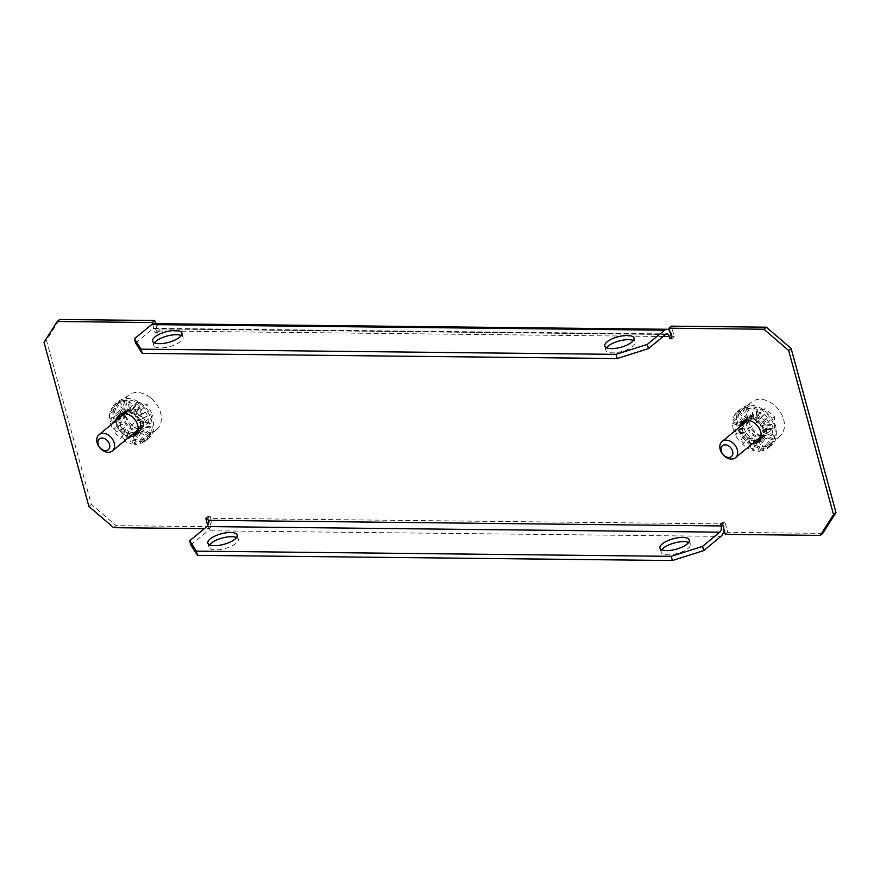 <?xml version="1.0" encoding="UTF-8"?>
<svg xmlns="http://www.w3.org/2000/svg" width="880" height="880" viewBox="0 0 880 880"><rect width="100%" height="100%" fill="white"/><g stroke="black" fill="none" stroke-linecap="round" stroke-linejoin="round"><path stroke-width="0.66" stroke-dasharray="4.4 3.3" d="M181.258 335.533A15.18 5.434 164.7 0 1 183.062 337.304A15.18 5.434 164.7 0 1 176.066 344.289A15.18 5.434 164.7 0 1 160.413 347.908A15.18 5.434 164.7 0 1 153.769 345.312A15.18 5.434 164.7 0 1 154.429 342.87M236.511 537.504A15.18 5.434 164.7 0 1 238.315 539.275A15.18 5.434 164.7 0 1 231.319 546.271A15.18 5.434 164.7 0 1 215.666 549.879A15.18 5.434 164.7 0 1 209.022 547.294A15.18 5.434 164.7 0 1 209.682 544.852M606.529 347.82A15.18 5.434 -15.3 0 0 605.88 350.262A15.18 5.434 -15.3 0 0 612.513 352.847A15.18 5.434 -15.3 0 0 628.177 349.239A15.18 5.434 -15.3 0 0 635.173 342.243A15.18 5.434 -15.3 0 0 633.369 340.483M661.782 549.791A15.18 5.434 -15.3 0 0 661.133 552.233A15.18 5.434 -15.3 0 0 667.766 554.829A15.18 5.434 -15.3 0 0 683.43 551.21A15.18 5.434 -15.3 0 0 690.426 544.225A15.18 5.434 -15.3 0 0 688.622 542.454M118.855 418.33A12.848 9.383 -129.5 0 0 119.251 422.906A12.848 9.383 -129.5 0 0 132.22 434.555M136.521 433.807A12.848 9.383 -129.5 0 0 137.863 432.927A12.848 9.383 -129.5 0 0 140.14 423.126A12.848 9.383 -129.5 0 0 132.033 412.973A12.848 9.383 -129.5 0 0 121.528 413.105A12.848 9.383 -129.5 0 0 120.417 414.26M116.391 420.365A12.848 9.383 -129.5 0 0 116.787 424.93A12.848 9.383 -129.5 0 0 129.756 436.59M743.479 421.069A12.848 9.383 50.5 0 1 744.59 419.914A12.848 9.383 50.5 0 1 755.095 419.782A12.848 9.383 50.5 0 1 763.213 429.946A12.848 9.383 50.5 0 1 760.936 439.747A12.848 9.383 50.5 0 1 759.583 440.616M755.293 441.375A12.848 9.383 50.5 0 1 742.313 429.715A12.848 9.383 50.5 0 1 741.917 425.15M752.829 443.399A12.848 9.383 50.5 0 1 739.86 431.75A12.848 9.383 50.5 0 1 739.453 427.174M207.746 525.503L208.626 528.715L204.347 528.671M152.614 323.983L155.1 333.058L157.003 333.08L156.42 330.968L663.135 336.512M822.756 533.379L727.782 532.334L724.9 521.818L722.997 521.796L723.58 523.897L210.683 518.298L210.111 516.186L208.208 516.164L211.09 526.691L116.105 525.646L91.355 504.405L46.464 340.296L59.708 319.473M155.551 323.675L157.564 331.023L159.456 331.045L158.884 328.944L671.781 334.554L672.353 336.655L674.256 336.677L671.374 326.161M725.318 534.369L727.782 532.334M113.641 527.681L116.105 525.646M208.626 528.715L211.09 526.691M91.355 504.405L88.891 506.429M44 342.331L46.464 340.296M155.1 333.058L157.564 331.023M157.003 333.08L159.456 331.045M671.44 337.414L672.353 336.655M671.792 338.712L674.256 336.677M671.781 334.554A9.339 5.434 90.6 0 0 669.526 330.418M135.564 343.002L152.812 328.801A4.675 2.717 -89.4 0 1 154.011 328.328A4.675 2.717 -89.4 0 1 156.42 330.968M154.066 323.664A9.339 5.434 -89.4 0 1 158.884 328.944M722.436 523.853L724.9 521.818M720.544 523.831L722.997 521.796M207.647 518.221L210.111 516.186M205.744 518.199L208.208 516.164M210.683 518.298A9.339 5.434 -89.4 0 1 208.065 530.772L720.951 536.382M723.998 529.551A9.339 5.434 90.6 0 0 723.58 523.897M190.817 544.984L208.065 530.772M742.951 421.883L735.317 413.908L736.549 412.896A23.826 17.402 50.5 0 1 738.694 410.553L737.462 411.565A23.826 17.402 -129.5 0 1 737.616 411.444A23.826 17.402 -129.5 0 1 742.786 408.848L746.988 419.584L748.22 418.572A11.913 8.701 50.5 0 1 751.575 418.11L750.343 419.122A11.913 8.701 -129.5 0 1 751.916 419.353L752.928 409.409L754.16 408.386A23.826 17.402 50.5 0 1 757.823 409.915L756.591 410.938A23.826 17.402 -129.5 0 1 763.026 415.437L764.258 414.425A23.826 17.402 50.5 0 1 767.25 417.538L766.018 418.55A23.826 17.402 -129.5 0 1 770.374 425.326L771.606 424.303A23.826 17.402 50.5 0 1 773.124 428.175L771.892 429.198A23.826 17.402 -129.5 0 1 773.014 436.414L762.85 432.179L764.082 431.156A11.913 8.701 50.5 0 1 764.071 433.026A11.913 8.701 50.5 0 1 763.719 434.742L762.487 435.765A11.913 8.701 -129.5 0 1 761.926 437.096L763.158 436.084A11.913 8.701 50.5 0 1 761.574 438.009A11.913 8.701 50.5 0 1 761.013 438.427L760.617 438.746M757.526 439.527A11.913 8.701 50.5 0 1 756.426 439.527L755.194 440.539A11.913 8.701 -129.5 0 1 753.61 440.297L754.842 439.285A11.913 8.701 50.5 0 1 751.19 437.756L749.958 438.768A11.913 8.701 -129.5 0 1 748.451 437.723L749.683 436.711A11.913 8.701 50.5 0 1 746.702 433.598L739.519 441.111A23.826 17.402 -129.5 0 1 735.152 434.335L736.384 433.323A23.826 17.402 50.5 0 1 734.866 429.451L733.634 430.463A23.826 17.402 -129.5 0 1 732.523 423.247L733.755 422.224A23.826 17.402 50.5 0 1 733.854 420.398A23.826 17.402 50.5 0 1 734.118 418.638L732.886 419.65A23.826 17.402 -129.5 0 1 735.317 413.908M744.15 423.302A11.913 8.701 50.5 0 0 743.919 424.611A11.913 8.701 50.5 0 0 743.908 426.47L742.676 427.482A11.913 8.701 -129.5 0 0 742.94 429.165L744.172 428.153A11.913 8.701 50.5 0 0 745.69 432.025L744.458 433.037A11.913 8.701 -129.5 0 0 745.47 434.61M746.614 421.278A11.913 8.701 -129.5 0 0 746.383 422.576A11.913 8.701 -129.5 0 0 759.99 437.503M761.013 437.371A11.913 8.701 -129.5 0 0 764.038 435.974A11.913 8.701 -129.5 0 0 766.535 430.991A11.913 8.701 -129.5 0 0 760.518 418.693A11.913 8.701 -129.5 0 0 748.88 417.593A11.913 8.701 -129.5 0 0 746.944 420.288M773.014 436.414L774.246 435.402A23.826 17.402 50.5 0 1 774.147 437.228A23.826 17.402 50.5 0 1 773.883 438.988L772.651 440L762.487 435.765M776.611 435.204A23.826 17.402 -129.5 0 0 764.566 410.597A23.826 17.402 -129.5 0 0 741.312 408.397A23.826 17.402 -129.5 0 0 736.318 418.363A23.826 17.402 -129.5 0 0 748.352 442.97A23.826 17.402 -129.5 0 0 771.617 445.17A23.826 17.402 -129.5 0 0 776.611 435.204M742.786 408.848L744.018 407.836A23.826 17.402 50.5 0 1 747.362 407.363L746.13 408.375A23.826 17.402 -129.5 0 1 752.928 409.409M761.926 437.096L770.22 445.742L771.452 444.73A23.826 17.402 50.5 0 1 769.307 447.073L768.075 448.085A23.826 17.402 -129.5 0 1 767.921 448.217A23.826 17.402 -129.5 0 1 762.751 450.813L758.879 440.913M768.075 448.085L760.122 439.791M770.22 445.742A23.826 17.402 -129.5 0 0 772.651 440M771.892 429.198L762.597 430.496A11.913 8.701 -129.5 0 1 762.85 432.179M770.374 425.326L761.079 426.624A11.913 8.701 -129.5 0 0 760.067 425.051L766.018 418.55M753.61 440.297L752.609 450.252A23.826 17.402 -129.5 0 0 759.396 451.286L755.524 441.386M755.458 441.232L755.194 440.539M746.988 419.584A11.913 8.701 -129.5 0 0 745.756 420.222L737.462 411.565M742.236 423.566L732.886 419.65M742.676 427.482L732.523 423.247M742.94 429.165L733.634 430.463M744.458 433.037L735.152 434.335M748.451 437.723L742.5 444.224A23.826 17.402 -129.5 0 0 748.946 448.723L749.958 438.768M763.026 415.437L757.075 421.938A11.913 8.701 -129.5 0 0 755.579 420.882L756.591 410.938M750.343 419.122L746.13 408.375M762.751 450.813L763.983 449.801A23.826 17.402 50.5 0 1 760.628 450.263L759.396 451.286M752.609 450.252L753.841 449.24A23.826 17.402 50.5 0 1 750.178 447.711L748.946 448.723M742.5 444.224L743.732 443.212A23.826 17.402 50.5 0 1 740.751 440.088L739.519 441.111M745.624 420.398A11.913 8.701 50.5 0 1 746.416 419.617A11.913 8.701 50.5 0 1 746.988 419.21L745.756 420.222M751.916 419.353L753.148 418.341A11.913 8.701 50.5 0 1 756.811 419.87L755.579 420.882M757.075 421.938L758.307 420.915A11.913 8.701 50.5 0 1 761.299 424.039L760.067 425.051M761.079 426.624L762.311 425.612A11.913 8.701 50.5 0 1 763.829 429.484L762.597 430.496M753.841 449.24L754.842 439.285M750.178 447.711L751.19 437.756M756.811 419.87L757.823 409.915M753.148 418.341L754.16 408.386M767.25 417.538L761.299 424.039M764.258 414.425L758.307 420.915M773.124 428.175L763.829 429.484M771.606 424.303L762.311 425.612M773.883 438.988L763.719 434.742M774.246 435.402L764.082 431.156M769.307 447.073L761.013 438.427M771.452 444.73L763.158 436.084M746.988 419.21L738.694 410.553M744.117 420.794L736.549 412.896M746.702 433.598L740.751 440.088M749.683 436.711L743.732 443.212M744.172 428.153L734.866 429.451M745.69 432.025L736.384 433.323M743.908 426.47L733.755 422.224M744.271 422.884L734.118 418.638M748.22 418.572L744.018 407.836M751.575 418.11L747.362 407.363M763.983 449.801L759.77 439.054M760.628 450.263L757.13 441.331M756.69 440.209L756.426 439.527M739.805 412.566A22.187 16.203 50.5 0 1 742.346 409.662A22.187 16.203 50.5 0 1 767.206 414.524A22.187 16.203 50.5 0 1 773.124 441.012A22.187 16.203 50.5 0 1 770.572 443.916A22.187 16.203 50.5 0 1 745.712 439.043A22.187 16.203 50.5 0 1 739.805 412.566M748.924 405.053A22.187 16.203 50.5 0 1 751.465 402.149A22.187 16.203 50.5 0 1 776.325 407.011A22.187 16.203 50.5 0 1 782.232 433.499A22.187 16.203 50.5 0 1 779.691 436.403A22.187 16.203 50.5 0 1 754.831 431.53A22.187 16.203 50.5 0 1 748.924 405.053M748.572 420.046A10.516 7.678 50.5 0 1 749.771 418.671A10.516 7.678 50.5 0 1 761.552 420.981A10.516 7.678 50.5 0 1 764.357 433.521A10.516 7.678 50.5 0 1 763.147 434.896A10.516 7.678 50.5 0 1 751.366 432.597A10.516 7.678 50.5 0 1 748.572 420.046M756.833 422.037L756.47 411.488L765.204 408.727L774.323 416.515L774.686 427.053L765.952 429.814L756.833 422.037L749.441 428.131L749.078 417.582L756.47 411.488M749.078 417.582L757.812 414.821L766.931 422.598L767.294 433.147L758.56 435.908L749.441 428.131M758.56 435.908L765.952 429.814M767.294 433.147L774.686 427.053M766.931 422.598L774.323 416.515M757.812 414.821L765.204 408.727M121.825 413.743L115.489 403.92L116.721 402.908A23.826 17.402 50.5 0 1 119.559 401.445L118.327 402.468A23.826 17.402 -129.5 0 1 124.597 401.577L125.829 400.565A23.826 17.402 50.5 0 1 129.459 401.115L128.227 402.127A23.826 17.402 -129.5 0 1 135.08 404.987L136.312 403.964A23.826 17.402 50.5 0 1 139.755 406.373L138.523 407.385A23.826 17.402 -129.5 0 1 144.111 413.215L137.456 416.251A11.913 8.701 50.5 0 1 138.754 417.989A11.913 8.701 50.5 0 1 139.788 419.859L138.556 420.882A11.913 8.701 -129.5 0 1 139.216 422.565L140.448 421.542A11.913 8.701 50.5 0 1 141.053 425.403L139.821 426.426A11.913 8.701 -129.5 0 1 139.667 427.988L140.899 426.965A11.913 8.701 50.5 0 1 139.601 430.034L138.369 431.057A11.913 8.701 -129.5 0 1 137.533 431.992M137.434 432.069L138.666 431.057A11.913 8.701 50.5 0 1 138.501 431.2A11.913 8.701 50.5 0 1 137.588 431.827M123.167 428.769L116.512 431.805A23.826 17.402 50.5 0 1 115.28 430.023A23.826 17.402 50.5 0 1 114.18 428.186L112.948 429.198A23.826 17.402 -129.5 0 1 110.11 421.96L120.175 423.467A11.913 8.701 -129.5 0 0 120.835 425.15L122.067 424.138A11.913 8.701 50.5 0 0 123.101 426.008A11.913 8.701 50.5 0 0 124.399 427.757L123.167 428.769A11.913 8.701 -129.5 0 0 124.465 430.122L125.697 429.11A11.913 8.701 50.5 0 0 129.14 431.508L127.908 432.531A11.913 8.701 -129.5 0 0 129.503 433.191L130.735 432.179A11.913 8.701 50.5 0 0 134.365 432.718L133.133 433.741A11.913 8.701 -129.5 0 0 133.221 433.73M123.552 414.458A11.913 8.701 -129.5 0 0 125.565 423.984A11.913 8.701 -129.5 0 0 136.917 430.683M137.951 430.562A11.913 8.701 -129.5 0 0 140.965 429.165A11.913 8.701 -129.5 0 0 141.218 415.954A11.913 8.701 -129.5 0 0 125.818 410.773A11.913 8.701 -129.5 0 0 123.871 413.479M144.111 413.215L145.343 412.203A23.826 17.402 50.5 0 1 146.575 413.974A23.826 17.402 50.5 0 1 147.686 415.822L138.556 420.882M149.039 411.95A23.826 17.402 -129.5 0 0 118.239 401.577A23.826 17.402 -129.5 0 0 117.744 427.999A23.826 17.402 -129.5 0 0 148.544 438.361A23.826 17.402 -129.5 0 0 149.039 411.95M110.11 421.96L111.342 420.937A23.826 17.402 50.5 0 1 110.737 417.076L109.505 418.099A23.826 17.402 -129.5 0 1 110.176 411.378L111.408 410.366A23.826 17.402 50.5 0 1 112.706 407.297L111.474 408.309A23.826 17.402 -129.5 0 1 114.543 404.624L118.239 401.577M115.489 403.92A23.826 17.402 -129.5 0 0 114.543 404.624M139.216 422.565L149.292 424.072L150.524 423.06A23.826 17.402 50.5 0 1 151.118 426.921L149.886 427.933A23.826 17.402 -129.5 0 1 149.215 434.654L139.667 427.988M149.886 427.933L139.821 426.426M149.292 424.072A23.826 17.402 -129.5 0 0 146.454 416.834M138.523 407.385L134.926 415.91A11.913 8.701 -129.5 0 1 136.224 417.263M135.08 404.987L131.483 413.501A11.913 8.701 -129.5 0 0 129.888 412.841L128.227 402.127M137.467 432.135L143.913 442.112A23.826 17.402 -129.5 0 0 144.848 441.408A23.826 17.402 -129.5 0 0 147.917 437.723L138.369 431.057M120.175 423.467L121.407 422.455A11.913 8.701 50.5 0 1 120.813 418.594L119.581 419.606A11.913 8.701 -129.5 0 1 119.735 418.044L119.438 417.846M118.976 417.527L110.176 411.378M119.581 419.606L109.505 418.099M120.835 425.15L112.948 429.198M115.28 432.817A23.826 17.402 -129.5 0 0 120.879 438.647L124.465 430.122M127.908 432.531L124.322 441.045A23.826 17.402 -129.5 0 0 131.164 443.905L129.503 433.191M133.265 434.588L134.794 444.455A23.826 17.402 -129.5 0 0 141.064 443.564L135.102 434.324M124.597 401.577L126.258 412.291A11.913 8.701 -129.5 0 0 124.806 412.5L118.327 402.468M120.274 414.447L111.474 408.309M149.215 434.654L150.447 433.631A23.826 17.402 50.5 0 1 149.149 436.711L147.917 437.723M143.913 442.112L145.145 441.089A23.826 17.402 50.5 0 1 142.296 442.552L141.064 443.564M134.794 444.455L136.026 443.432A23.826 17.402 50.5 0 1 132.396 442.893L131.164 443.905M124.322 441.045L125.554 440.033A23.826 17.402 50.5 0 1 122.111 437.635L120.879 438.647M119.735 418.044L120.967 417.032A11.913 8.701 50.5 0 1 121.088 416.493M122.375 413.622L123.189 412.94A11.913 8.701 50.5 0 1 123.354 412.808A11.913 8.701 50.5 0 1 126.038 411.488L124.806 412.5M126.258 412.291L127.49 411.279A11.913 8.701 50.5 0 1 131.12 411.829L129.888 412.841M131.483 413.501L132.715 412.489A11.913 8.701 50.5 0 1 136.158 414.887L134.926 415.91M145.145 441.089L138.666 431.057M142.296 442.552L136.587 433.708M126.038 411.488L119.559 401.445M123.189 412.94L116.721 402.908M129.459 401.115L131.12 411.829M125.829 400.565L127.49 411.279M139.755 406.373L136.158 414.887M136.312 403.964L132.715 412.489M147.686 415.822L139.788 419.859M145.343 412.203L137.456 416.251M151.118 426.921L141.053 425.403M150.524 423.06L140.448 421.542M120.813 418.594L110.737 417.076M121.407 422.455L111.342 420.937M130.735 432.179L132.396 442.893M134.365 432.718L136.026 443.432M125.697 429.11L122.111 437.635M129.14 431.508L125.554 440.033M124.399 427.757L116.512 431.805M122.067 424.138L114.18 428.186M119.449 415.976L111.408 410.366M122.265 413.963L112.706 407.297M150.447 433.631L140.899 426.965M149.149 436.711L139.601 430.034M142.351 406.032A22.187 16.203 50.5 0 1 147.51 437.096A22.187 16.203 50.5 0 1 124.443 433.917A22.187 16.203 50.5 0 1 119.284 402.842A22.187 16.203 50.5 0 1 142.351 406.032M151.459 398.519A22.187 16.203 50.5 0 1 156.618 429.583A22.187 16.203 50.5 0 1 133.551 426.404A22.187 16.203 50.5 0 1 128.392 395.329A22.187 16.203 50.5 0 1 151.459 398.519M137.632 413.369A10.516 7.678 50.5 0 1 140.074 428.087A10.516 7.678 50.5 0 1 129.151 426.58A10.516 7.678 50.5 0 1 126.709 411.862A10.516 7.678 50.5 0 1 137.632 413.369M137.093 401.863L147.4 404.833L152.823 415.426L147.917 423.06L137.61 420.09L132.198 409.486L137.093 401.863L129.701 407.957L140.019 410.927L147.4 404.833M140.019 410.927L145.431 421.52L140.525 429.143L130.218 426.173L124.806 415.58L129.701 407.957M124.806 415.58L132.198 409.486M130.218 426.173L137.61 420.09M140.525 429.143L147.917 423.06M145.431 421.52L152.823 415.426M665.698 334.4L152.812 328.801M183.062 337.304L181.918 333.091M238.315 539.275L237.171 535.073M635.173 342.243L634.018 338.041M690.426 544.225L689.271 540.012M135.41 434.962L137.863 432.927M758.472 441.771L760.936 439.747M742.137 421.949L744.59 419.914M119.064 415.129L121.528 413.105M666.897 333.938L154.011 328.328M661.133 552.233L659.978 548.02M605.88 350.262L604.725 346.049M209.022 547.294L207.878 543.081M153.769 345.312L152.625 341.11M761.574 438.009L764.038 435.974M737.616 411.444L741.312 408.397M767.921 448.217L771.617 445.17M746.416 419.617L748.88 417.593M742.346 409.662L751.465 402.149M747.78 420.321L749.771 418.671M761.145 436.546L763.147 434.896M770.572 443.916L779.691 436.403M138.501 431.2L140.965 429.165M144.848 441.408L148.544 438.361M123.354 412.808L125.818 410.773M147.51 437.096L156.618 429.583M138.083 429.726L140.074 428.087M124.707 413.501L126.709 411.862M119.284 402.842L128.392 395.329"/><path stroke-width="1.32" d="M175.274 330.506A15.18 5.434 164.7 0 1 181.918 333.091A15.18 5.434 164.7 0 1 174.922 340.087A15.18 5.434 164.7 0 1 159.258 343.695A15.18 5.434 164.7 0 1 152.625 341.11A15.18 5.434 164.7 0 1 159.621 334.114A15.18 5.434 164.7 0 1 175.274 330.506M154.429 342.87A15.18 5.434 164.7 0 1 176.429 334.708A15.18 5.434 164.7 0 1 181.258 335.533M214.511 545.677A15.18 5.434 -15.3 0 0 230.175 542.058A15.18 5.434 -15.3 0 0 237.171 535.073A15.18 5.434 -15.3 0 0 230.527 532.477A15.18 5.434 -15.3 0 0 214.874 536.085A15.18 5.434 -15.3 0 0 207.878 543.081A15.18 5.434 -15.3 0 0 214.511 545.677M209.682 544.852A15.18 5.434 164.7 0 1 231.682 536.679A15.18 5.434 164.7 0 1 236.511 537.504M611.369 348.645A15.18 5.434 -15.3 0 0 627.022 345.026A15.18 5.434 -15.3 0 0 634.018 338.041A15.18 5.434 -15.3 0 0 627.374 335.445A15.18 5.434 -15.3 0 0 611.721 339.064A15.18 5.434 -15.3 0 0 604.725 346.049A15.18 5.434 -15.3 0 0 611.369 348.645M633.369 340.483A15.18 5.434 -15.3 0 0 628.529 339.658A15.18 5.434 -15.3 0 0 606.529 347.82M682.638 537.416A15.18 5.434 164.7 0 1 689.271 540.012A15.18 5.434 164.7 0 1 682.275 547.008A15.18 5.434 164.7 0 1 666.622 550.616A15.18 5.434 164.7 0 1 659.978 548.02A15.18 5.434 164.7 0 1 666.974 541.035A15.18 5.434 164.7 0 1 682.638 537.416M688.622 542.454A15.18 5.434 -15.3 0 0 683.782 541.629A15.18 5.434 -15.3 0 0 661.782 549.791M132.22 434.555A12.848 9.383 -129.5 0 0 136.521 433.807M129.756 436.59A12.848 9.383 -129.5 0 0 135.41 434.962A12.848 9.383 -129.5 0 0 137.687 425.161A12.848 9.383 -129.5 0 0 129.569 414.997A12.848 9.383 -129.5 0 0 119.064 415.129A12.848 9.383 -129.5 0 0 116.391 420.365M759.583 440.616A12.848 9.383 50.5 0 1 755.293 441.375M739.453 427.174A12.848 9.383 50.5 0 1 742.137 421.949A12.848 9.383 50.5 0 1 752.631 421.817A12.848 9.383 50.5 0 1 760.749 431.97A12.848 9.383 50.5 0 1 758.472 441.771A12.848 9.383 50.5 0 1 752.829 443.399M204.347 528.671L113.641 527.681L88.891 506.429L44 342.331L57.244 321.497L152.218 322.542L152.614 323.983M663.135 336.512L669.317 336.578L669.889 338.69L671.792 338.712L668.91 328.185L671.374 326.161L766.359 327.195L791.109 348.447L836 512.545L822.756 533.379L820.292 535.403L725.318 534.369L722.436 523.853L720.544 523.831L721.116 525.932L208.219 520.322L207.647 518.221L205.744 518.199L207.746 525.503M820.292 535.403L833.536 514.58L836 512.545M791.109 348.447L788.645 350.471L833.536 514.58M788.645 350.471L763.895 329.23L766.359 327.195M668.91 328.185L763.895 329.23M120.417 414.26A12.848 9.383 -129.5 0 0 118.855 418.33M741.917 425.15A12.848 9.383 50.5 0 1 743.479 421.069M57.244 321.497L59.708 319.473L154.682 320.507L155.551 323.675M152.218 322.542L154.682 320.507M669.889 338.69L671.44 337.414M669.317 336.578A4.675 2.717 90.6 0 0 666.897 333.938A4.675 2.717 90.6 0 0 665.698 334.4L648.45 348.612L617.144 358.556L142.241 353.364L135.564 343.002L134.409 338.8L151.657 324.588A9.339 5.434 -89.4 0 1 154.066 323.664L666.952 329.274A9.339 5.434 90.6 0 0 664.543 330.198L647.306 344.41L648.45 348.612M669.526 330.418A9.339 5.434 90.6 0 0 666.952 329.274M134.409 338.8L141.086 349.162L142.241 353.364M617.144 358.556L615.989 354.354L141.086 349.162M615.989 354.354L647.306 344.41M208.219 520.322A4.675 2.717 -89.4 0 1 206.91 526.559L719.807 532.169A4.675 2.717 90.6 0 0 721.116 525.932M719.807 532.169L702.559 546.381L703.703 550.594L720.951 536.382A9.339 5.434 90.6 0 0 723.998 529.551M703.703 550.594L672.397 560.527L197.494 555.335L190.817 544.984L189.662 540.771L206.91 526.559M189.662 540.771L196.339 551.133L197.494 555.335M672.397 560.527L671.242 556.325L196.339 551.133M671.242 556.325L702.559 546.381M760.617 438.746L759.781 439.439A11.913 8.701 -129.5 0 1 758.549 440.066L759.77 439.054A11.913 8.701 50.5 0 1 757.526 439.527M759.99 437.503A11.913 8.701 -129.5 0 0 761.013 437.371M758.879 440.913L758.549 440.066M744.15 423.302A11.913 8.701 50.5 0 1 744.271 422.884L743.039 423.896A11.913 8.701 -129.5 0 1 743.611 422.565L742.951 421.883M743.039 423.896L742.236 423.566M746.944 420.288A11.913 8.701 -129.5 0 0 746.614 421.278M743.611 422.565L744.843 421.553A11.913 8.701 50.5 0 1 745.624 420.398M744.843 421.553L744.117 420.794M757.13 441.331L756.69 440.209M732.16 455.642A7.007 5.115 -129.5 0 0 729.685 446.71A7.007 5.115 -129.5 0 0 721.633 446.655A7.007 5.115 -129.5 0 0 724.108 455.576A7.007 5.115 -129.5 0 0 732.16 455.642M720.852 442.882A10.516 7.678 50.5 0 1 722.062 441.507A10.516 7.678 50.5 0 1 733.832 443.817A10.516 7.678 50.5 0 1 736.637 456.357A10.516 7.678 50.5 0 1 735.427 457.732A10.516 7.678 50.5 0 1 723.657 455.433A10.516 7.678 50.5 0 1 720.852 442.882M137.588 431.827A11.913 8.701 50.5 0 1 135.828 432.52L134.596 433.532A11.913 8.701 -129.5 0 1 133.221 433.73M136.917 430.683A11.913 8.701 -129.5 0 0 137.951 430.562M133.144 433.796L133.265 434.588M135.102 434.324L134.596 433.532M121.825 413.743L121.957 413.963A11.913 8.701 -129.5 0 0 121.033 414.975L120.274 414.447M123.871 413.479A11.913 8.701 -129.5 0 0 123.552 414.458M121.088 416.493A11.913 8.701 50.5 0 1 122.265 413.963L121.033 414.975M136.587 433.708L135.828 432.52M120.67 416.834L119.449 415.976M101.002 448.734A7.007 5.115 -129.5 0 0 109.065 448.855A7.007 5.115 -129.5 0 0 106.656 439.934A7.007 5.115 -129.5 0 0 98.593 439.813A7.007 5.115 -129.5 0 0 101.002 448.734M109.923 436.205A10.516 7.678 50.5 0 1 112.365 450.923A10.516 7.678 50.5 0 1 101.431 449.416A10.516 7.678 50.5 0 1 98.989 434.698A10.516 7.678 50.5 0 1 109.923 436.205M664.543 330.198L151.657 324.588M722.062 441.507L747.78 420.321M735.427 457.732L761.145 436.546M112.365 450.923L138.083 429.726M98.989 434.698L124.707 413.501"/></g></svg>
